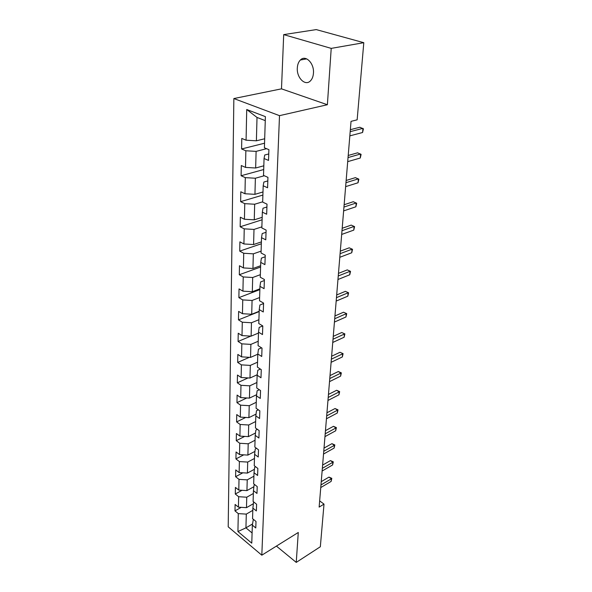 <?xml version="1.0" encoding="UTF-8"?>
<svg xmlns="http://www.w3.org/2000/svg" width="592" height="592" viewBox="0 0 592 592"><rect width="100%" height="100%" fill="white"/><g stroke="black" fill="none" stroke-linecap="round" stroke-linejoin="round"><path stroke-width="0.89" d="M313.449 73.119C314.345 63.226 305.472 54.434 300.373 60.014C298.546 61.871 297.524 64.528 297.317 67.962C296.525 77.767 305.28 86.476 310.437 80.86C312.206 79.054 313.205 76.472 313.449 73.119M233.855 98.553L228.201 526.821L261.812 555.192L279.505 115.655L233.855 98.553L281.489 88.844L327.383 104.732L331.217 48.381L283.701 34.617L281.489 88.844M283.701 34.617L316.246 29.6L363.799 42.691L331.217 48.381M253.346 519.302L252.347 525.141L255.781 527.96L256.003 521.463L252.555 518.659L252.888 508.136L256.373 510.933L256.602 504.258L253.102 501.476L253.443 490.679L256.98 493.439L257.217 486.587L253.665 483.834L254.02 472.742L257.601 475.48L257.846 468.435L254.242 465.712L254.604 454.308L258.245 457.017L258.497 449.779L254.841 447.086L255.211 435.364L258.904 438.036L259.155 430.591L255.448 427.942L255.833 415.887L259.577 418.514L259.844 410.863L256.077 408.251L256.477 395.848L260.273 398.431L260.547 390.557L256.728 387.989L257.135 375.224L260.991 377.763L261.272 369.652L257.394 367.136L257.809 353.994L261.731 356.48L262.019 348.126L258.075 345.661L258.512 332.127L262.493 334.561L262.789 325.948L258.785 323.543L259.229 309.594L263.277 311.969L263.581 303.089L259.511 300.743L259.969 286.358L264.084 288.674L264.402 279.52L260.265 277.234L260.739 262.397L264.92 264.639L265.246 255.196L261.042 252.984L261.531 237.673L265.778 239.841L266.119 230.088L261.842 227.95L262.345 212.143L266.666 214.23L267.014 204.159L262.663 202.101L263.188 185.777L267.584 187.775L267.947 177.363L263.521 175.402L264.054 158.523L268.531 160.425L268.909 149.658L264.402 147.793L265.394 116.631L246.723 109.513L257.017 117.445L256.388 140.807L264.691 138.765M252.347 525.141L251.77 543.175L237.925 531.542L238.295 513.619L234.987 510.896L241.24 507.337M246.723 109.513L246.08 140.208L241.788 138.424L241.595 148.962L245.858 150.775L245.517 167.41L241.292 165.538L241.107 175.735L245.303 177.644L244.962 193.747L240.811 191.786L240.633 201.657L244.755 203.655L244.437 219.255L240.345 217.212L240.174 226.78L244.23 228.852L243.919 243.963L239.901 241.847L239.73 251.126L243.726 253.265L243.416 267.924L239.464 265.741L239.301 274.732L243.231 276.945L242.935 291.16L239.042 288.911L238.879 297.643L242.75 299.915L242.461 313.708L238.628 311.399L238.472 319.872L242.283 322.203L242.01 335.597L238.228 333.237L238.08 341.466L241.839 343.848L241.566 356.858L237.843 354.445L237.695 362.437L241.395 364.872L241.136 377.511L237.466 375.054L237.325 382.824L240.974 385.303L240.715 397.595L237.103 395.086L236.963 402.641L240.559 405.165L240.308 417.116L236.748 414.57L236.608 421.918L240.152 424.479L239.915 436.104L236.4 433.522L236.267 440.677L239.76 443.275L239.531 454.589L236.06 451.97L235.934 458.933L239.383 461.568L239.153 472.579L235.734 469.93L235.609 476.708L239.013 479.372L238.791 490.102L235.416 487.416L235.29 494.024L238.65 496.718L238.428 507.166L235.105 504.458L234.987 510.896M363.799 42.691L357.146 119.836L351.034 121.36L319.14 507.092L324.009 504.11L319.65 500.876M252.888 508.136L253.509 502.578L254.079 502.253M253.383 503.711L246.479 507.662L246.76 497.213L253.354 493.499M238.428 507.166L246.479 507.662M238.65 496.718L246.76 497.213M253.443 490.679L254.072 485.188L254.849 484.752M253.894 486.72L246.938 490.598L247.227 479.875L253.909 476.212M238.791 490.102L246.938 490.598M239.013 479.372L247.227 479.875M254.02 472.742L254.649 467.325L255.655 466.777M254.419 469.286L247.412 473.082L247.708 462.071L254.471 458.474M239.153 472.579L247.412 473.082M239.383 461.568L247.708 462.071M254.604 454.308L255.241 448.973L256.499 448.314M254.952 451.385L247.893 455.093L248.203 443.785L255.056 440.248M239.531 454.589L247.893 455.093M239.76 443.275L248.203 443.785M255.211 435.364L255.848 430.118L257.394 429.333M255.5 433.004L248.396 436.622L248.707 424.997L255.655 421.534M239.915 436.104L248.396 436.622M240.152 424.479L248.707 424.997M255.833 415.887L256.469 410.73L258.334 409.812M256.055 414.111L248.906 417.634L249.232 405.69L256.269 402.294M240.308 417.116L248.906 417.634M240.559 405.165L249.232 405.69M256.477 395.848L257.113 390.787L259.333 389.743M256.617 394.701L249.439 398.12L249.765 385.829L256.898 382.521M240.715 397.595L249.439 398.12M240.974 385.303L249.765 385.829M257.135 375.224L257.779 370.274L260.399 369.082M257.194 374.743L249.979 378.044L250.32 365.405L257.55 362.178M241.136 377.511L249.979 378.044M241.395 364.872L250.32 365.405M257.809 353.994L258.46 349.162L261.531 347.822M257.809 354.201L250.534 357.398L250.89 344.389L258.216 341.258M241.566 356.858L250.534 357.398M241.839 343.848L250.89 344.389M258.512 332.127L259.163 327.413L262.744 325.926M258.482 333.044L251.112 336.145L251.474 322.751L258.904 319.717M242.01 335.597L251.112 336.145M242.283 322.203L251.474 322.751M259.229 309.594L259.888 305.013L263.566 303.563M259.178 311.266L251.704 314.263L252.074 300.47L259.614 297.539M242.461 313.708L251.704 314.263M242.75 299.915L252.074 300.47M259.969 286.358L260.628 281.933L264.365 280.527M259.895 288.829L252.31 291.715L252.695 277.507L260.347 274.688M242.935 291.16L252.31 291.715M243.231 276.945L252.695 277.507M260.739 262.397L261.398 258.127L265.186 256.787M260.635 265.719L252.939 268.487L253.332 253.835L261.102 251.141M243.416 267.924L252.939 268.487M243.726 253.265L253.332 253.835M261.531 237.673L262.189 233.566L266.037 232.293M261.39 241.891L253.583 244.54L253.998 229.422L261.871 226.862M243.919 243.963L253.583 244.54M244.23 228.852L253.998 229.422M262.345 212.143L263.011 208.221L266.918 207.015M262.182 217.323L254.257 219.832L254.671 204.233L262.67 201.813M244.437 219.255L254.257 219.832M244.755 203.655L254.671 204.233M263.188 185.777L263.854 182.047L267.821 180.923M262.989 191.963L254.945 194.331L255.374 178.229L264.284 175.743M244.962 193.747L254.945 194.331M245.303 177.644L255.374 178.229M264.054 158.523L264.728 155.008L268.761 153.957M263.825 165.797L255.655 168.002L256.107 151.374L266.578 148.696M245.517 167.41L255.655 168.002M245.858 150.775L256.107 151.374M246.08 140.208L256.388 140.807M276.412 546.098L296.244 562.4L320.339 546.749L324.009 504.11M296.244 562.4L298.279 532.474L261.812 555.192M327.383 104.732L279.505 115.655M265.268 120.62L257.017 117.445M252.466 524.001L245.932 527.857L252.096 532.963M252.814 510.341L246.302 514.108L245.932 527.857L237.925 531.542M238.295 513.619L246.302 514.108M241.595 148.962L264.543 143.22M241.107 175.735L263.706 169.541M240.633 201.657L262.892 195.057M240.174 226.78L262.101 219.78M239.73 251.126L261.331 243.771M239.301 274.732L260.591 267.044M238.879 297.643L259.866 289.629M238.472 319.872L259.17 311.57M238.08 341.466L250.786 336.123M237.695 362.437L249.35 357.324M237.325 382.824L248.041 377.933M236.963 402.641L246.842 397.957M236.608 421.918L245.732 417.441M236.267 440.677L244.703 436.393M235.934 458.933L243.749 454.841M235.609 476.708L242.853 472.801M235.29 494.024L242.024 490.294M350.183 131.661L362.948 128.346L362.57 132.504L349.835 135.871M350.346 129.692L359.847 127.243L363.414 128.871L362.57 132.504M348.044 157.568L360.632 153.987L360.269 158.02L347.704 161.646M348.214 155.474L357.59 152.817L361.105 154.416L360.269 158.02M345.965 182.691L358.397 178.851L358.042 182.765L345.639 186.643M346.15 180.471L355.4 177.637L358.863 179.206L358.042 182.765M343.952 207.059L356.221 202.982L355.873 206.786L343.634 210.9M344.144 204.736L353.276 201.717L356.687 203.263L355.873 206.786M341.991 230.71L354.105 226.418L353.779 230.11L341.688 234.439M342.191 228.283L351.211 225.101L354.578 226.618L353.779 230.11M351.211 225.101L354.578 226.618M340.097 253.679L352.055 249.173L351.737 252.762L339.793 257.298M340.304 251.149L349.213 247.819L352.529 249.306L351.737 252.762M349.213 247.819L352.529 249.306M338.247 275.983L350.064 271.291L349.754 274.777L337.958 279.498M338.469 273.363L347.267 269.893L350.531 271.358L349.754 274.777M347.267 269.893L350.531 271.358M336.456 297.658L348.126 292.788L347.822 296.178L336.175 301.076M336.678 294.957L345.373 291.353L348.592 292.788L347.822 296.178M345.373 291.353L348.592 292.788M334.717 318.733L346.246 313.693L345.95 316.986L334.443 322.055M334.946 315.95L343.53 312.221L346.712 313.642L345.95 316.986M343.53 312.221L346.712 313.642M333.022 339.231L344.411 334.029L344.122 337.233L332.756 342.465M333.259 336.374L341.739 332.526L344.877 333.918L344.122 337.233M341.739 332.526L344.877 333.918M331.372 359.166L342.627 353.824L342.346 356.946L331.113 362.319M331.609 356.251L339.993 352.284L343.094 353.661L342.346 356.946M339.993 352.284L343.094 353.661M329.766 378.577L340.888 373.093L340.615 376.135L329.515 381.64M330.01 375.594L338.298 371.532L340.888 373.093L341.355 372.879L340.615 376.135M338.298 371.532L341.355 372.879M328.205 397.476L339.201 391.86L338.935 394.82L327.953 400.458M328.456 394.427L336.648 390.269L339.201 391.86L339.66 391.601L338.935 394.82M336.648 390.269L339.66 391.601M326.68 415.88L337.551 410.145L337.292 413.031L326.444 418.781M326.939 412.779L335.035 408.532L337.551 410.145L338.01 409.842L337.292 413.031M335.035 408.532L338.01 409.842M325.2 433.81L335.945 427.957L335.694 430.776L324.964 436.637M325.459 430.658L333.466 426.321L335.945 427.957L336.404 427.616L335.694 430.776M333.466 426.321L336.404 427.616M323.75 451.289L334.384 445.332L334.132 448.077L323.528 454.042M324.016 448.085L331.934 443.674L334.384 445.332L334.835 444.947L334.132 448.077M331.934 443.674L334.835 444.947M322.344 468.324L332.852 462.271L332.615 464.949L322.122 471.017M322.61 465.083L330.44 460.598L332.852 462.271L333.311 461.856L332.615 464.949M330.44 460.598L333.311 461.856M320.968 484.944L331.365 478.802L331.128 481.407L320.753 487.564M321.241 481.659L328.982 477.108L331.365 478.802L331.816 478.343L331.128 481.407M328.982 477.108L331.816 478.343M306.708 58.867L300.373 60.014"/></g></svg>
